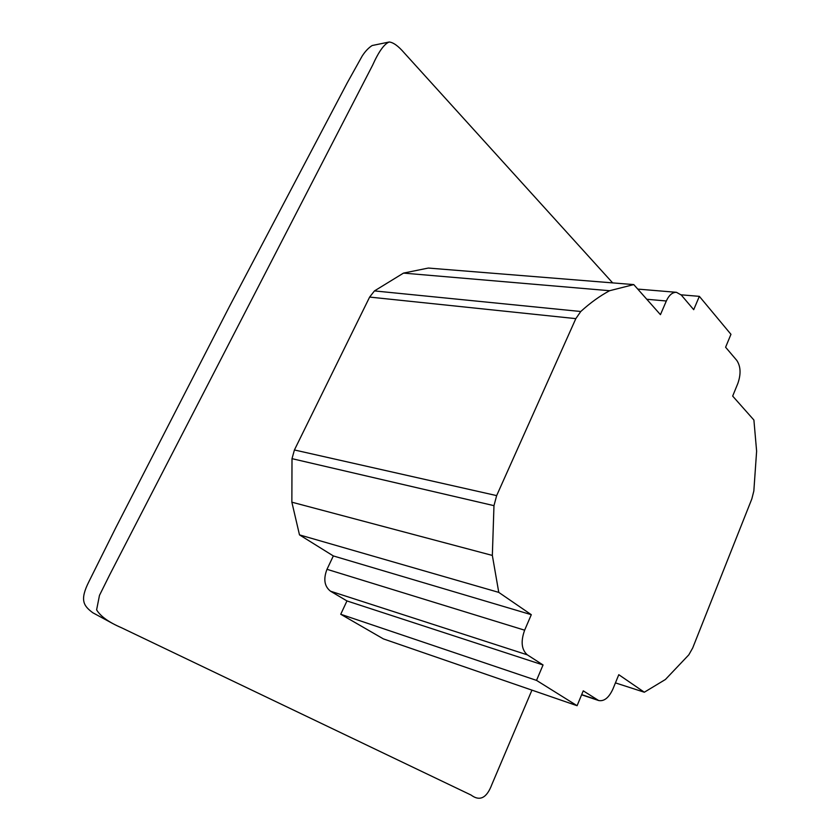 <?xml version="1.0" encoding="UTF-8"?>
<svg xmlns="http://www.w3.org/2000/svg" width="840" height="840" viewBox="0 0 840 840"><rect width="100%" height="100%" fill="white"/><g stroke="black" fill="none" stroke-linecap="round" stroke-linejoin="round"><path stroke-width="1.26" d="M612.654 282.891L404.103 52.742C398.286 46.011 393.33 42.43 389.235 42C384.269 43.869 378.714 51.608 372.593 65.237L109.809 574.581L99.477 595.371L96.611 609.851C100.506 616.34 108.801 622.303 121.475 627.732L471.051 795.039C479.829 801.581 486.769 798.063 491.873 784.486L531.941 690.134M326.991 569.31C323.232 579.096 324.397 586.394 330.508 591.202L346.962 600.936L340.736 614.271L383.387 638.894L577.091 705.705L536.519 680.389L543.05 664.965L527.321 654.843C521.504 649.708 520.601 641.498 524.633 630.189L531.3 614.691L498.771 592.389L492.345 555.429L493.973 505.659L496.65 495.611L575.831 318.633L580.766 311.504L374.462 290.913L369.631 297.077L294.42 449.967L292.005 458.661L291.858 502.183L299.492 534.881L333.333 555.933L326.991 569.31L524.633 630.189M580.766 311.504C590.247 302.873 599.865 295.943 609.63 290.714L633.77 284.592L428.284 268.055L403.494 273.105L374.462 290.913M633.77 284.592L660.44 314.664L666.33 300.993C669.039 295.113 672.409 292.226 676.442 292.31L681.272 295.029L693.703 309.677L699.352 296.352L730.957 334.32L725.602 347.235L736.796 360.413C740.723 366.356 741.09 374 737.888 383.334L732.669 396.092L753.9 420.031L756.62 451.175L753.837 491.001L751.821 498.929L692.696 647.976L688.821 654.832L665.406 679.497L644.332 692.223L618.786 674.699L612.927 689.01C608.926 697.715 604.159 701.558 598.647 700.529L583.254 690.837L577.091 705.705M609.63 290.714L403.494 273.105M291.858 502.183L492.345 555.429M299.492 534.881L498.771 592.389M644.332 692.223L615.437 682.889M333.333 555.933L531.3 614.691M346.962 600.936L543.05 664.965M699.352 296.352L681.082 294.819M340.736 614.271L536.519 680.389M575.831 318.633L369.631 297.077M294.42 449.967L496.65 495.611M292.005 458.661L493.973 505.659M666.33 300.993L646.779 299.26M330.508 591.202L527.321 654.843M597.313 699.877L581.69 694.617M229.121 307.104L347.288 82.761L362.177 56.049C365.19 51.377 368.498 47.87 372.11 45.538L389.235 42M112.718 623.532L92.82 612.759C83.517 605.798 79.527 600.264 88.967 581.532L115.763 527.751L228.847 307.639M637.77 289.096L676.442 292.31M581.616 694.785L598.647 700.529"/></g></svg>
